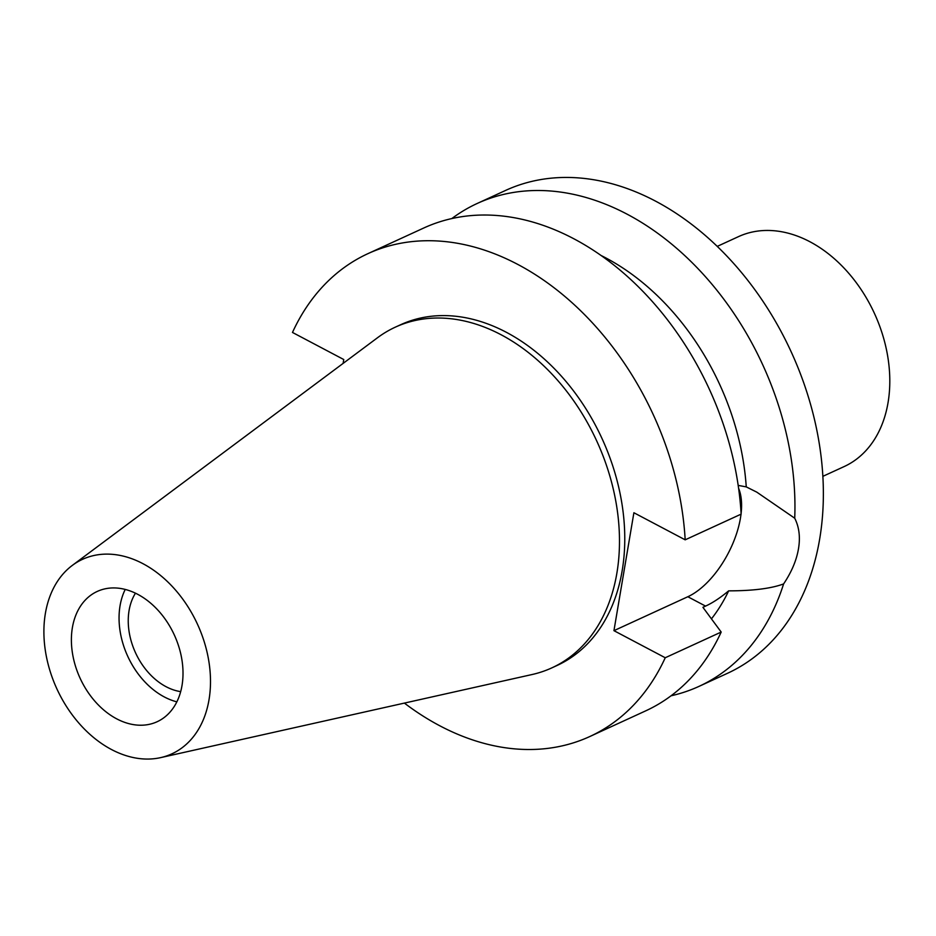 <?xml version="1.0" encoding="UTF-8"?>
<svg xmlns="http://www.w3.org/2000/svg" width="936" height="936" viewBox="0 0 936 936"><rect width="100%" height="100%" fill="white"/><g stroke="black" fill="none" stroke-linecap="round" stroke-linejoin="round"><path stroke-width="1.4" d="M142.916 563.659A107.02 77.372 65.3 0 1 209.98 670.27A107.02 77.372 65.3 0 1 160.606 757.633A107.02 77.372 65.3 0 1 111.478 749.514A107.02 77.372 65.3 0 1 46.8 658.558A107.02 77.372 65.3 0 1 72.329 565.391A107.02 77.372 65.3 0 1 142.916 563.659M137.732 594.325A71.698 51.831 -114.7 0 0 97.274 591.423A71.698 51.831 -114.7 0 0 72.376 652.649A71.698 51.831 -114.7 0 0 116.672 718.836A71.698 51.831 -114.7 0 0 157.119 721.738A71.698 51.831 -114.7 0 0 182.029 660.523A71.698 51.831 -114.7 0 0 137.732 594.325M72.329 565.391L377.442 337.791A187.469 135.533 65.3 0 1 395.32 327.155A187.469 135.533 65.3 0 1 501.088 334.749A187.469 135.533 65.3 0 1 616.906 507.803A187.469 135.533 65.3 0 1 551.795 667.894A187.469 135.533 65.3 0 1 532.081 674.528L160.606 757.633M551.795 667.894L557.095 665.461A187.469 135.533 -114.7 0 0 622.194 505.381A187.469 135.533 -114.7 0 0 506.388 332.315A187.469 135.533 -114.7 0 0 400.62 324.733L395.32 327.155M343.102 363.402L343.758 359.529L292.477 332.444A265.707 192.102 65.3 0 1 367.965 253.633A265.707 192.102 65.3 0 1 685.175 539.826L633.894 512.741L613.946 630.665L665.239 657.751A265.707 192.102 65.3 0 1 589.738 736.562A265.707 192.102 65.3 0 1 404.387 703.1M711.465 618.836A223.529 161.612 -114.7 0 0 728.664 590.85C752.86 590.838 771.17 588.533 783.607 583.924A265.707 192.102 65.3 0 1 699.017 686.369A265.707 192.102 65.3 0 1 671.053 695.787M589.738 736.562L645.7 710.857A265.707 192.102 -114.7 0 0 721.188 632.057L702.913 607.3L705.545 606.095C712.46 602.983 720.17 597.905 728.664 590.85M665.239 657.751L721.188 632.057M741.019 514.18A67.907 34.141 -62.2 0 1 687.831 596.735L613.946 630.665M738.598 488.288A67.907 34.141 -62.2 0 1 741.101 513.525M367.965 253.633L423.914 227.939A265.707 192.102 -114.7 0 1 741.136 514.133L685.175 539.826M783.607 583.924C791.587 572.001 796.536 560.313 798.466 548.847C800.432 537.287 799.18 527.085 794.722 518.216L756.779 492.137L746.249 486.884L738.188 485.398M746.249 486.884A223.529 161.612 -114.7 0 0 601.462 255.68M699.017 686.369L727.436 673.323A265.707 192.102 -114.7 0 0 819.714 446.437A265.707 192.102 -114.7 0 0 655.574 201.146A265.707 192.102 -114.7 0 0 505.662 190.394L477.243 203.451A265.707 192.102 65.3 0 1 627.155 214.204A265.707 192.102 65.3 0 1 794.722 518.216M451.877 218.521A265.707 192.102 65.3 0 1 477.243 203.451M135.463 593.19A59.892 43.302 -114.7 0 0 166.07 686.696A59.892 43.302 -114.7 0 0 180.671 691.634M176.845 701.848A71.698 51.831 65.3 0 1 164.338 696.957A71.698 51.831 65.3 0 1 125.225 589.434M822.861 476.342L844.12 466.584A126.524 91.471 -114.7 0 0 888.065 358.535A126.524 91.471 -114.7 0 0 809.897 241.734A126.524 91.471 -114.7 0 0 738.516 236.621L717.257 246.379M705.545 606.095L687.831 596.735"/></g></svg>
